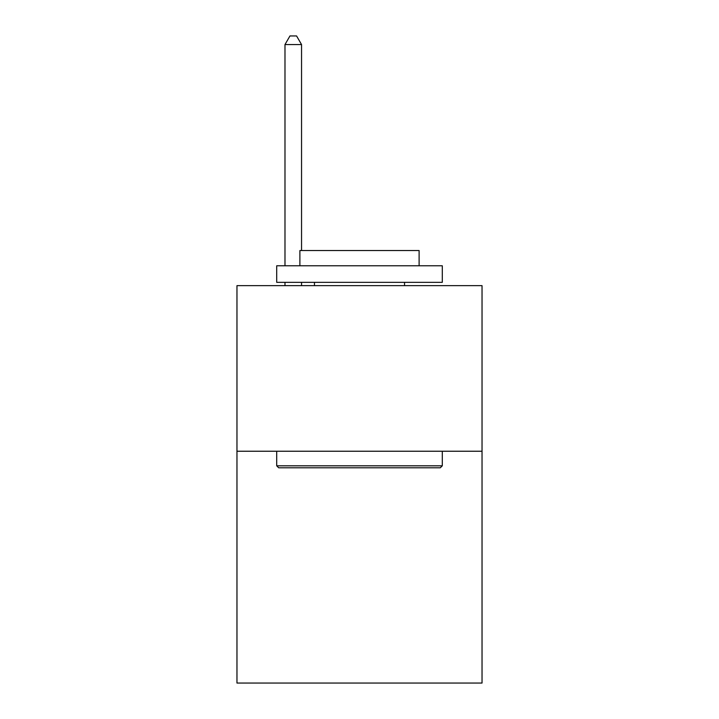 <?xml version="1.0" encoding="UTF-8"?>
<svg xmlns="http://www.w3.org/2000/svg" width="719" height="719" viewBox="0 0 719 719"><rect width="100%" height="100%" fill="white"/><g stroke="black" fill="none" stroke-linecap="round" stroke-linejoin="round"><path stroke-width="1.08" d="M482.036 451.235L482.036 683.05L236.964 683.05L236.964 285.65L482.036 285.65L482.036 451.235L236.964 451.235M278.693 467.79L276.707 465.804L442.293 465.804L440.307 467.79L278.693 467.79M442.293 265.778L442.293 282.342L276.707 282.342L276.707 265.778L442.293 265.778M299.886 265.778L299.886 250.545L419.114 250.545L419.114 265.778M442.293 451.235L442.293 465.804M276.707 451.235L276.707 465.804M404.536 282.342L404.536 285.65M314.464 282.342L314.464 285.65M301.549 250.545L301.549 44.56L284.985 44.56L284.985 265.778M284.985 282.342L284.985 285.65M301.549 282.342L301.549 285.65M284.985 44.56L289.955 35.95L296.579 35.95L301.549 44.56"/></g></svg>
